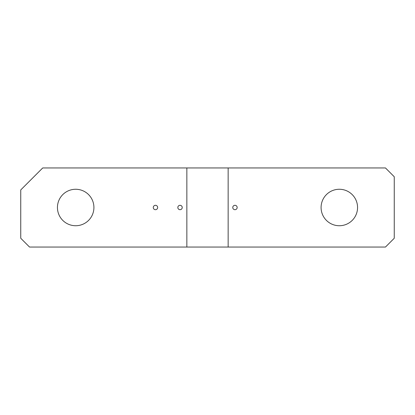 <?xml version="1.0" encoding="UTF-8"?>
<svg xmlns="http://www.w3.org/2000/svg" width="415" height="415" viewBox="0 0 415 415"><rect width="100%" height="100%" fill="white"/><g stroke="black" fill="none" stroke-linecap="round" stroke-linejoin="round"><path stroke-width="0.62" d="M93.915 207.5A18.234 18.234 0 0 0 75.675 189.266A18.234 18.234 0 0 0 57.441 207.5A18.234 18.234 0 0 0 75.675 225.734A18.234 18.234 0 0 0 93.915 207.5M42.719 167.951L20.75 189.925L20.75 238.257L29.538 247.05L186.849 247.05L186.849 167.951L42.719 167.951M186.849 247.05L385.462 247.05L394.25 238.257L394.25 176.743L385.462 167.951L186.849 167.951M228.151 247.05L228.151 167.951M357.559 207.5A18.234 18.234 0 0 0 339.325 189.266A18.234 18.234 0 0 0 321.086 207.5A18.234 18.234 0 0 0 339.325 225.734A18.234 18.234 0 0 0 357.559 207.5M153.275 207.5A2.2 2.2 0 0 0 155.475 209.7A2.2 2.2 0 0 0 157.669 207.5A2.2 2.2 0 0 0 155.475 205.3A2.2 2.2 0 0 0 153.275 207.5M177.838 207.5A2.2 2.2 0 0 0 180.037 209.7A2.2 2.2 0 0 0 182.232 207.5A2.2 2.2 0 0 0 180.037 205.3A2.2 2.2 0 0 0 177.838 207.5M232.768 207.5A2.2 2.2 0 0 0 234.963 209.7A2.2 2.2 0 0 0 237.162 207.5A2.2 2.2 0 0 0 234.963 205.3A2.2 2.2 0 0 0 232.768 207.5"/></g></svg>
